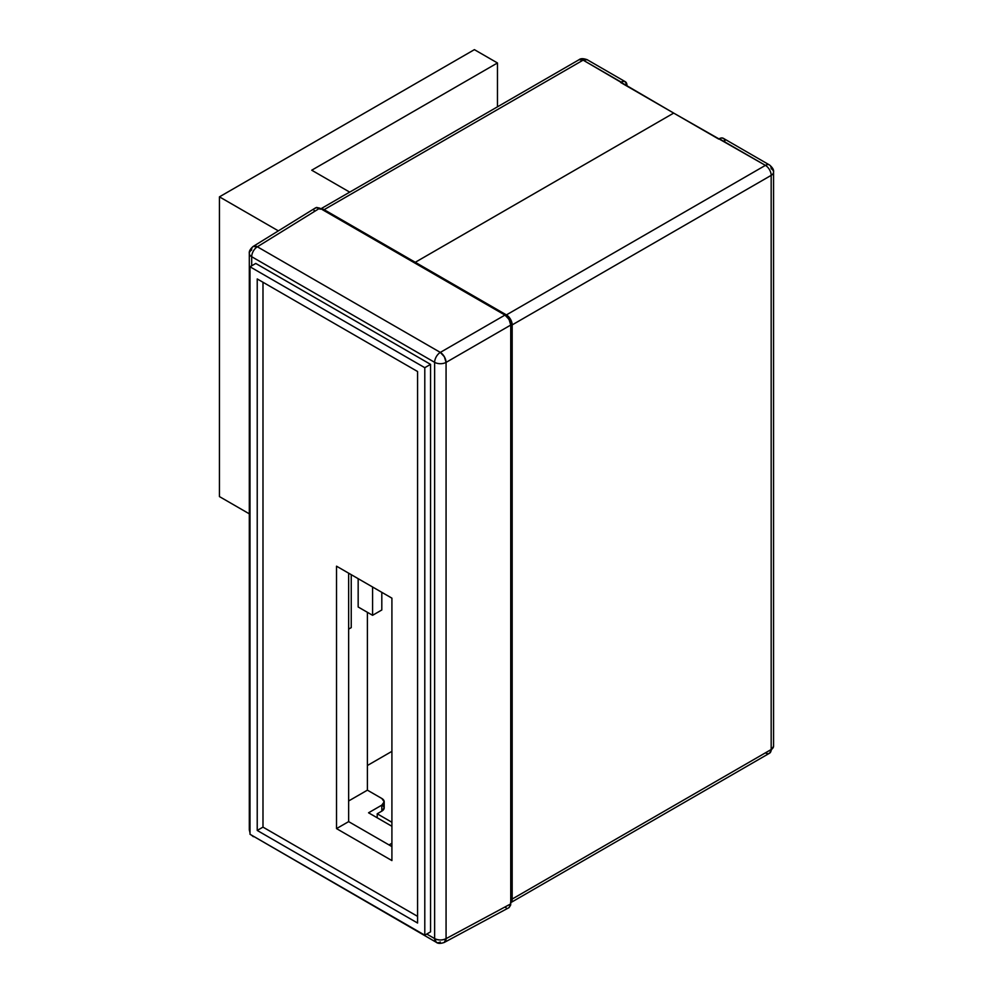 <?xml version="1.0" encoding="UTF-8"?>
<svg xmlns="http://www.w3.org/2000/svg" width="993" height="993" viewBox="0 0 993 993"><rect width="100%" height="100%" fill="white"/><g stroke="black" fill="none" stroke-linecap="round" stroke-linejoin="round"><path stroke-width="1.49" d="M391.912 843.268L389.02 844.931L391.912 843.268M723.338 138.325A8.155 4.704 120 0 0 719.255 138.735L765.404 165.372A8.155 4.704 120 0 1 769.488 164.975A8.155 4.704 -60 0 1 771.176 168.711A8.155 4.704 180 0 1 773.559 172.037A8.155 4.704 180 0 1 771.176 175.364A8.155 4.704 -120 0 0 765.404 165.372A8.155 4.704 -60 0 1 769.488 164.975L723.338 138.325L721.464 137.965L718.684 139.07L673.688 113.09L415.273 262.289L415.273 263.282L415.273 262.289L415.273 263.282L415.273 262.289L506.405 314.905L415.273 262.289L673.688 113.09L765.404 165.372L506.405 314.905L510.489 319.212L512.177 324.897L512.177 899.05L510.489 902.786L769.488 753.253A8.155 4.704 -120 0 0 771.176 749.516L771.176 175.364L512.177 324.897L512.177 899.05L771.176 749.516L512.177 899.05A8.155 4.704 60 0 1 510.737 902.625M724.915 140.832L724.058 138.921M415.273 262.289L673.688 113.09L415.273 262.289L324.128 209.672L583.127 60.139L673.688 113.09L620.625 82.456L623.405 81.352L625.28 81.711L626.968 85.448A8.155 4.704 -60 0 0 625.28 81.711A8.155 4.704 -60 0 0 621.196 82.121L583.127 60.139L587.211 59.729A8.155 4.704 120 0 0 583.127 60.139A8.155 4.704 -120 0 0 579.043 59.729L583.127 60.139L324.128 209.672L415.273 262.289M769.488 164.975C772.604 167.581 773.969 169.94 773.559 172.037A8.155 4.704 0 0 1 771.176 175.364A8.155 4.704 60 0 0 765.404 165.372L506.405 314.905A8.155 4.704 60 0 1 512.177 324.897L771.176 175.364L771.176 749.516A8.155 4.704 0 0 0 773.559 746.19A8.155 4.704 180 0 1 771.176 749.516A8.155 4.704 60 0 1 769.488 753.253A8.155 4.704 60 0 1 765.404 752.855M348.642 800.979L367.398 790.155L367.398 612.309L367.398 790.155L348.642 800.979M358.163 606.984L358.163 578.671L358.163 606.984L372.586 615.3L358.163 606.984M391.912 826.288L368.552 812.795L381.809 805.137L384.204 801.81L381.809 798.471L367.398 790.155L381.809 798.471A8.155 4.704 180 0 1 384.204 801.81A8.155 4.704 180 0 1 381.809 805.137L381.809 811.132L377.203 813.788L391.912 822.291L377.203 813.788L377.203 817.785L377.203 813.788L381.809 811.132A8.155 4.704 0 0 0 384.204 807.805L381.809 811.132L381.809 805.137L368.552 812.795L391.912 826.288M348.642 629.128L351.237 627.626L351.237 574.674L351.237 627.626L348.642 629.128M391.912 751.353L367.398 765.504L391.912 751.353M382.826 805.186L384.204 807.805L384.204 801.81M381.809 592.324L381.809 609.975L381.809 592.324M320.925 208.94L324.128 209.672A8.155 4.704 60 0 0 321.087 208.915M409.501 258.962A8.155 4.704 180 0 1 408.57 259.421M372.586 587L372.586 615.3L381.809 609.975L372.586 615.3L372.586 587M434.636 362.333L434.636 938.596L426.767 934.041L434.636 938.596A8.155 4.704 0 0 0 446.068 938.646L510.737 903.878L510.625 905.12L509.049 907.614L510.737 903.878L510.737 325.059L510.737 903.878L446.068 938.646L446.068 362.395L446.068 938.646A8.155 4.704 61.7 0 1 444.268 942.444L446.068 938.646C442.233 940.421 438.422 940.396 434.636 938.596L436.324 942.332A8.155 4.704 -60 0 1 434.636 938.596L434.636 362.333A8.155 4.704 -0 0 0 446.068 362.395L510.737 325.059L446.068 362.395A8.155 4.704 180 0 1 434.636 362.333A8.155 4.704 -60 0 1 440.309 352.403L504.965 315.079L507.175 316.854L509.769 320.801L510.737 325.059L509.049 319.374L504.965 315.079L319.808 208.17L504.965 315.079L440.309 352.403A8.155 4.543 60 0 1 446.068 362.395L444.343 356.735L440.309 352.403A8.155 4.704 120 0 0 434.636 362.333L251.688 256.715L434.636 362.333M251.688 265.814L251.688 256.715A8.155 4.704 -60 0 1 257.361 246.785L440.309 352.403L257.361 246.785L319.808 208.17L257.361 246.785A8.155 4.704 120 0 0 251.688 256.715A8.155 4.704 180 0 1 249.305 253.389A8.155 4.704 0 0 0 251.688 256.715L251.688 265.814M430.552 931.856L430.552 364.357L255.772 263.455L430.552 364.357L430.552 931.856L424.793 935.183L250.013 834.281L250.013 266.782L424.793 367.695L424.793 935.183L430.552 931.856M314.036 211.497L314.148 210.268M315.004 208.356L316.593 207.438L319.808 208.17L315.724 207.76L253.165 246.45A8.155 4.704 58.3 0 1 257.361 246.785L253.165 246.45A8.155 4.704 58.3 0 0 251.589 250.112A8.155 4.704 180 0 0 249.305 253.389C248.945 251.303 250.236 248.995 253.165 246.45M506.095 907.726L504.965 907.205M440.309 941.985A8.155 4.704 -60 0 1 436.324 942.332C437.95 943.673 440.594 943.722 444.268 942.444L509.049 907.614M252.309 835.597A8.155 4.704 120 0 0 253.389 836.702L252.309 835.597M250.013 832.953L249.305 829.639A8.155 4.704 0 0 0 250.013 831.551L249.305 829.639L250.013 827.728M254.878 837.087L436.324 942.332M348.642 573.172L348.642 821.621L391.912 846.595L348.642 821.621L336.528 828.609L391.912 860.583L391.912 598.158L336.528 566.184L336.528 828.609L348.642 821.621L348.642 573.172M417.581 923.031L417.581 371.519L257.224 278.934L257.224 830.446L417.581 923.031L417.581 371.519L257.224 278.934L257.224 830.446L417.581 923.031M250.013 834.281L424.793 935.183L424.793 367.695L430.552 364.357L424.793 367.695L250.013 266.782L255.772 263.455L250.013 266.782L250.013 834.281M417.581 916.365L262.984 827.119L257.224 830.446L262.984 827.119L262.984 282.273L262.984 827.119L417.581 916.365M336.528 566.184L391.912 598.158L391.912 860.583L336.528 828.609L336.528 566.184M219.441 196.85L474.393 49.65L497.468 62.969L311.728 170.213L349.71 192.133L311.728 170.213L497.468 62.969L497.468 106.834L497.468 62.969L474.393 49.65L219.441 196.85L278.363 230.873L219.441 196.85L219.441 496.587L219.441 196.85M249.305 513.828L219.441 496.587L249.305 513.828M773.559 172.037L773.559 746.19L769.488 753.253M320.056 209.262L579.043 59.729C580.644 58.339 583.363 58.339 587.211 59.729L625.28 81.711M251.366 835.063L253.389 836.702M249.305 829.639L249.305 253.389"/></g></svg>

